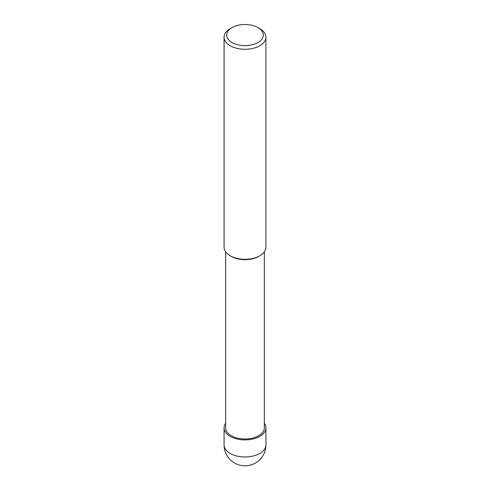 <?xml version="1.0" encoding="UTF-8"?>
<svg xmlns="http://www.w3.org/2000/svg" width="490" height="490" viewBox="0 0 490 490"><rect width="100%" height="100%" fill="white"/><g stroke="black" fill="none" stroke-linecap="round" stroke-linejoin="round"><path stroke-width="0.73" d="M259.786 28.659L257.942 27.593A18.302 10.566 180 0 1 257.942 42.538A18.302 10.566 180 0 1 232.058 42.538A18.302 10.566 180 0 1 232.058 27.593A18.302 10.566 180 0 1 257.942 27.593L259.792 28.665A20.917 12.072 0 0 0 259.786 28.659A20.917 12.072 0 0 1 265.917 37.197L265.917 247.242A20.917 12.072 180 0 1 259.792 255.78A20.917 12.072 180 0 1 230.214 255.78A20.917 12.072 180 0 1 230.208 255.78A20.917 12.072 180 0 1 224.083 247.242L224.083 37.197A20.917 12.072 0 0 0 230.214 45.735A20.917 12.072 0 0 0 253.005 48.357A20.917 12.072 0 0 0 265.917 37.197M232.058 27.593L230.208 28.665A20.917 12.072 0 0 0 224.083 37.197M259.21 256.099A19.343 11.172 0 0 1 231.323 256.423L230.214 255.78L231.323 256.423A19.343 11.172 0 0 0 258.677 256.423L259.792 255.78M225.657 251.829L225.657 427.825A19.343 11.172 0 0 0 231.323 435.726A19.343 11.172 0 0 0 252.405 438.146A19.343 11.172 0 0 0 264.343 427.825L264.343 251.829M225.657 423.238A20.917 12.072 0 0 0 224.083 427.825A20.917 12.072 0 0 0 230.214 436.363A20.917 12.072 0 0 0 253.005 438.985A20.917 12.072 0 0 0 265.917 427.825A20.917 12.072 0 0 0 264.343 423.238M230.214 453.44A20.917 12.072 180 0 1 224.083 444.902A20.917 20.917 0 0 0 234.545 463.013A20.917 20.917 0 0 0 265.917 444.902A20.917 12.072 180 0 1 253.005 456.061A20.917 12.072 180 0 1 230.214 453.44M224.083 427.825L224.083 444.902M265.917 427.825L265.917 444.902"/></g></svg>
